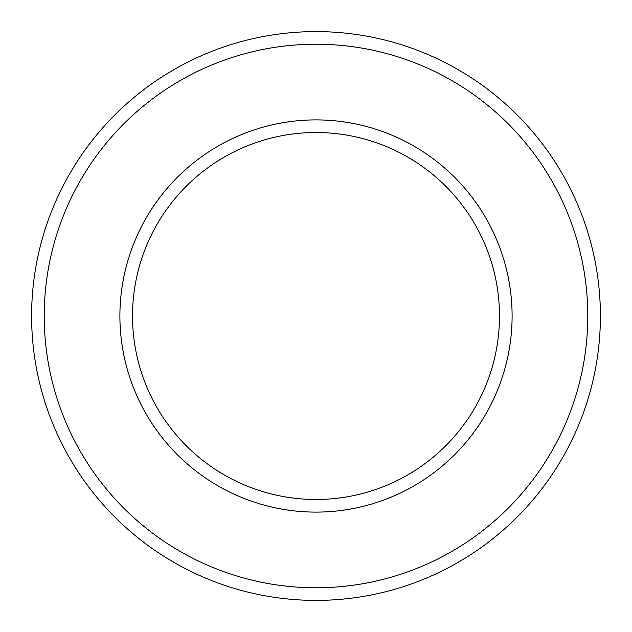 <?xml version="1.0" encoding="UTF-8"?>
<svg xmlns="http://www.w3.org/2000/svg" width="632" height="632" viewBox="0 0 632 632"><rect width="100%" height="100%" fill="white"/><g stroke="black" fill="none" stroke-linecap="round" stroke-linejoin="round"><path stroke-width="0.95" d="M316 499.485A183.485 183.485 0 0 1 132.515 316A183.485 183.485 0 0 1 316 132.515A183.485 183.485 0 0 1 499.485 316A183.485 183.485 0 0 1 316 499.485A183.485 183.485 0 0 1 132.515 316A183.485 183.485 0 0 1 316 132.515A183.485 183.485 0 0 1 499.485 316M316 600.4A284.4 284.4 0 0 1 31.6 316A284.4 284.4 0 0 1 316 31.6A284.4 284.4 0 0 1 600.4 316A284.4 284.4 0 0 1 316 600.4A284.4 284.4 0 0 1 31.6 316A284.4 284.4 0 0 1 316 31.6M587.784 316A271.784 271.784 0 0 1 316 587.784A271.784 271.784 0 0 1 44.216 316A271.784 271.784 0 0 1 316 44.216A271.784 271.784 0 0 1 587.784 316M316 512.102A196.102 196.102 0 0 1 119.898 316A196.102 196.102 0 0 1 316 119.898A196.102 196.102 0 0 1 512.102 316A196.102 196.102 0 0 1 316 512.102"/></g></svg>
